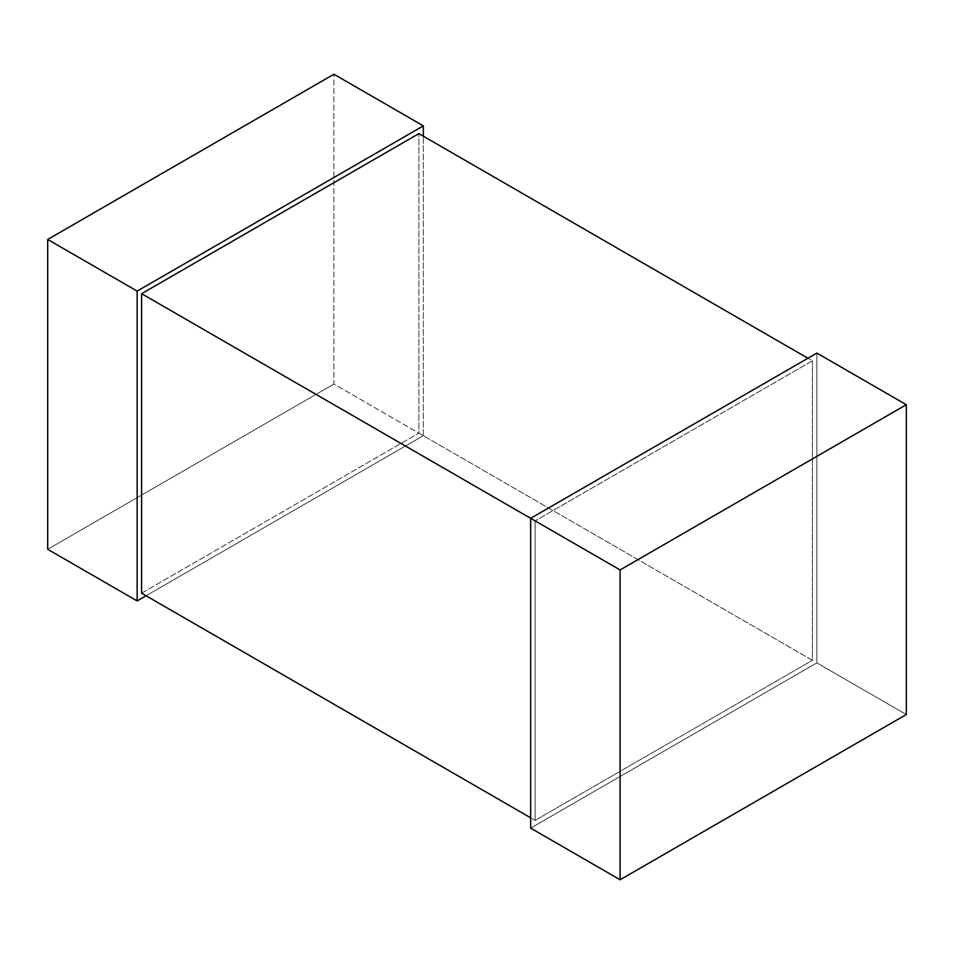 <?xml version="1.0" encoding="UTF-8"?>
<svg xmlns="http://www.w3.org/2000/svg" width="954" height="954" viewBox="0 0 954 954"><rect width="100%" height="100%" fill="white"/><g stroke="black" fill="none" stroke-linecap="round" stroke-linejoin="round"><path stroke-width="0.72" stroke-dasharray="4.77 3.58" d="M812.391 360.815L812.391 660.311L418.866 433.116L418.866 133.62L418.866 433.116L812.391 660.311L535.134 820.38L530.662 817.805L535.134 820.38L535.134 520.884L530.662 518.308L535.134 520.884L812.391 360.815L807.919 358.239L812.391 360.815L535.134 520.884L535.134 820.38L812.391 660.311L812.391 360.815M141.609 593.185L418.866 433.116L141.609 593.185M423.337 435.692L423.337 136.195L423.337 435.692L333.9 384.057L333.9 74.233L333.9 384.057L423.337 435.692L146.081 595.761L423.337 435.692M47.7 549.289L333.9 384.057L47.7 549.289M816.862 662.887L530.662 828.132L816.862 662.887L906.3 714.534L816.862 662.887L816.862 353.075L816.862 662.887"/><path stroke-width="1.43" d="M418.866 133.62L807.919 358.239L418.866 133.62L141.609 293.689L141.609 593.185L530.662 817.805L141.609 593.185L141.609 293.689L530.662 518.308L141.609 293.689L418.866 133.62M423.337 136.195L423.337 125.868L137.137 291.113L137.137 600.925L146.081 595.761L137.137 600.925L47.7 549.289L137.137 600.925L137.137 291.113L47.7 239.466L47.7 549.289L47.7 239.466L137.137 291.113L423.337 125.868L423.337 136.195M333.9 74.233L423.337 125.868L333.9 74.233L47.7 239.466L333.9 74.233M530.662 828.132L530.662 518.308L816.862 353.075L906.3 404.711L906.3 714.534L620.1 879.767L530.662 828.132L620.1 879.767L620.1 569.943L906.3 404.711L816.862 353.075L530.662 518.308L620.1 569.943L530.662 518.308L530.662 828.132M620.1 879.767L906.3 714.534L906.3 404.711L620.1 569.943L620.1 879.767"/></g></svg>
